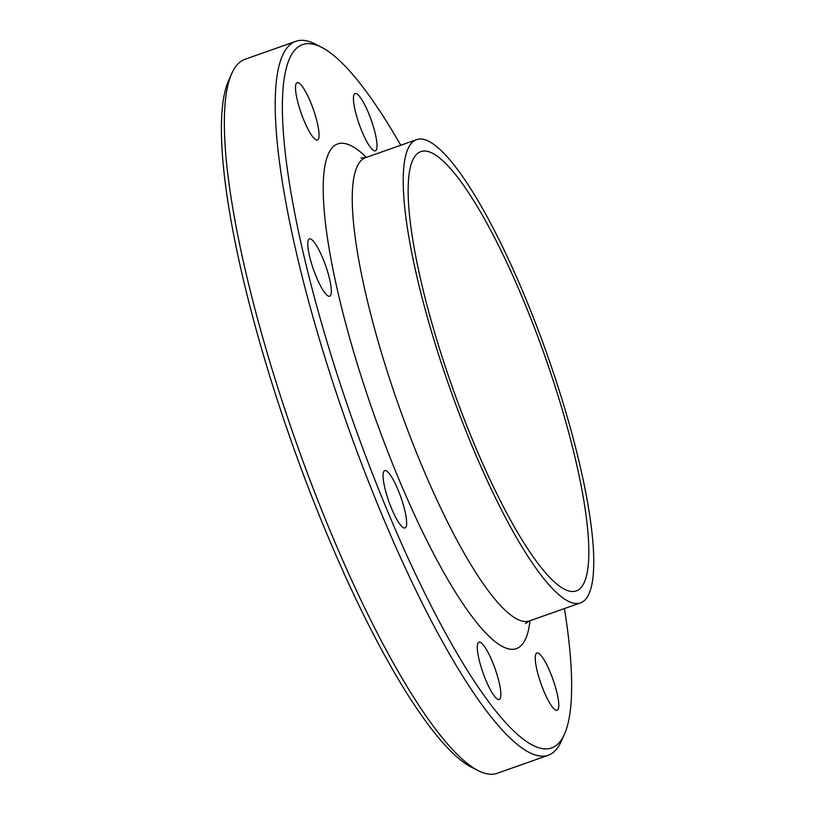 <?xml version="1.0" encoding="UTF-8"?>
<svg xmlns="http://www.w3.org/2000/svg" width="814" height="814" viewBox="0 0 814 814"><rect width="100%" height="100%" fill="white"/><g stroke="black" fill="none" stroke-linecap="round" stroke-linejoin="round"><path stroke-width="1.22" d="M393.335 479.945A30.403 6.37 -109.5 0 1 404.68 509.94A30.403 6.37 -109.5 0 1 404.975 527.96A30.403 6.37 -109.5 0 1 388.848 501.424A30.403 6.37 -109.5 0 1 384.727 470.634A30.403 6.37 -109.5 0 1 393.335 479.945M479.741 642.104A30.403 6.37 -109.5 0 1 495.665 670.4A30.403 6.37 -109.5 0 1 499.206 699.48A30.403 6.37 -109.5 0 1 483.068 672.964A30.403 6.37 -109.5 0 1 478.937 642.154A30.403 6.37 -109.5 0 1 479.741 642.104M535.337 660.388A30.403 6.37 -109.5 0 1 536.884 652.97A30.403 6.37 -109.5 0 1 553.011 679.517A30.403 6.37 -109.5 0 1 557.132 710.296A30.403 6.37 -109.5 0 1 544.637 692.989A30.403 6.37 -109.5 0 1 535.337 660.388M374.552 150.885A30.403 6.37 -109.5 0 1 358.628 122.588A30.403 6.37 -109.5 0 1 355.097 93.508A30.403 6.37 -109.5 0 1 371.225 120.024A30.403 6.37 -109.5 0 1 375.356 150.834A30.403 6.37 -109.5 0 1 374.552 150.885M318.956 132.601A30.403 6.37 -109.5 0 1 317.409 140.018A30.403 6.37 -109.5 0 1 301.282 113.472A30.403 6.37 -109.5 0 1 297.161 82.682A30.403 6.37 -109.5 0 1 309.656 99.99A30.403 6.37 -109.5 0 1 318.956 132.601M326.74 268.905A30.403 6.37 -109.5 0 1 329.68 296.225A30.403 6.37 -109.5 0 1 313.553 269.688A30.403 6.37 -109.5 0 1 309.432 238.899A30.403 6.37 -109.5 0 1 326.74 268.905M564.438 608.567A373.097 78.164 -109.5 0 1 564.306 734.543A373.097 78.164 -109.5 0 1 359.452 439.265A373.097 78.164 -109.5 0 1 312.657 44.119A373.097 78.164 -109.5 0 1 321.571 47.293A373.097 78.164 -109.5 0 1 400.783 145.238M321.571 47.293L314.906 43.915A378.622 79.324 70.5 0 0 305.861 40.7A378.622 79.324 70.5 0 0 295.96 41.29A378.622 79.324 70.5 0 0 347.263 424.715A378.622 79.324 70.5 0 0 548.148 755.3A378.622 79.324 70.5 0 0 561.243 741.351L564.306 734.543M548.148 755.3L497.181 773.3A378.622 79.324 -109.5 0 1 478.235 770.665A378.622 79.324 -109.5 0 1 296.296 442.714A378.622 79.324 -109.5 0 1 231.898 73.24A378.622 79.324 -109.5 0 1 244.994 59.29L295.96 41.29M423.097 139.245A245.686 51.475 -109.5 0 1 551.861 368.132A245.686 51.475 -109.5 0 1 580.321 602.96A245.686 51.475 -109.5 0 1 449.959 388.431A245.686 51.475 -109.5 0 1 416.666 139.632A245.686 51.475 -109.5 0 1 423.097 139.245M478.235 770.665L471.571 767.297A373.097 78.164 -109.5 0 1 292.297 444.129A373.097 78.164 -109.5 0 1 228.836 80.047L231.898 73.24M426.994 151.251A232.977 48.809 -109.5 0 1 549.104 368.294A232.977 48.809 -109.5 0 1 576.088 590.974A232.977 48.809 -109.5 0 1 452.472 387.545A232.977 48.809 -109.5 0 1 420.899 151.618A232.977 48.809 -109.5 0 1 426.994 151.251M530.016 620.726A267.796 56.105 -109.5 0 1 387.627 451.302A267.796 56.105 -109.5 0 1 344.963 143.569A267.796 56.105 -109.5 0 1 366.371 157.397M580.321 602.96L529.354 620.96A245.686 51.475 -109.5 0 1 399.002 406.44A245.686 51.475 -109.5 0 1 365.71 157.631L361.029 158.038M416.666 139.632L365.71 157.631M525.457 623.575L529.354 620.96"/></g></svg>
